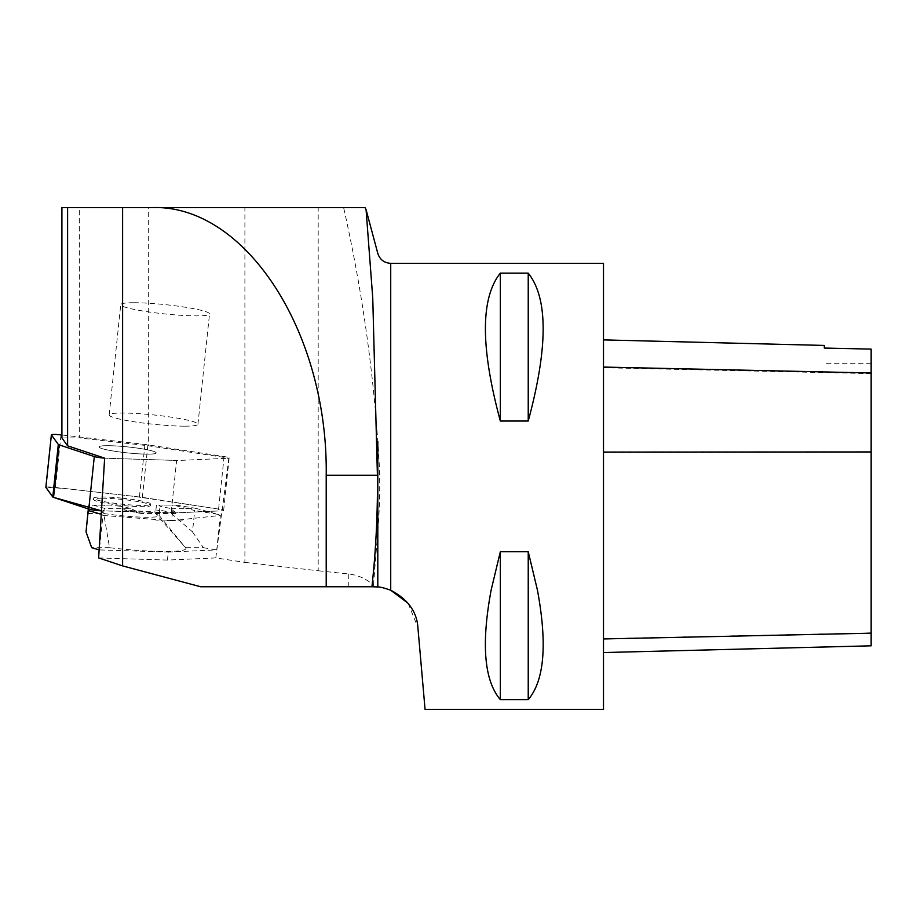 <?xml version="1.0" encoding="UTF-8"?>
<svg xmlns="http://www.w3.org/2000/svg" width="917" height="917" viewBox="0 0 917 917"><rect width="100%" height="100%" fill="white"/><g stroke="black" fill="none" stroke-linecap="round" stroke-linejoin="round"><path stroke-width="0.69" stroke-dasharray="4.58 3.44" d="M228.803 458.133L222.315 509.554A8.849 0.917 -174 0 1 222.143 509.554L215.793 557.914L244.896 562.385L244.896 207.574L148.669 207.574L148.669 445.811L228.803 458.133A8.849 0.917 -174 0 1 227.531 458.282A8.849 0.917 6 0 0 229.147 457.915A8.849 0.917 6 0 0 224.115 456.551L147.889 444.837A8.849 0.917 6 0 0 144.943 444.447L61.909 435.002M148.669 207.574L79.355 207.574L79.355 437.925L148.669 445.811M215.793 557.914L167.444 560.069L168.281 552.068L216.744 549.902L220.367 515.423L171.571 520.776L172.522 511.766L173.416 511.732A8.849 0.917 -174 0 1 171.238 511.732L176.637 460.449A8.849 0.917 6 0 0 178.804 460.449L227.531 458.282L178.804 460.449A8.849 0.917 -174 0 1 176.637 460.449L107.312 458.294A8.849 0.917 -174 0 1 104.641 458.145A8.849 0.917 6 0 0 107.312 458.294L176.637 460.449L171.112 512.981L101.787 510.826A8.849 0.917 -174 0 1 101.569 510.826L176.58 512.844L216.905 511.044L219.289 509.199L134.627 496.429L65.141 488.532L45.896 487.259A8.849 0.917 -174 0 1 55.467 487.431L139.418 496.98A8.849 0.917 -174 0 1 142.364 497.369L218.59 509.084A8.849 0.917 -174 0 1 223.633 510.46A8.849 0.917 -174 0 1 222.006 510.815L173.279 512.981A8.849 0.917 -174 0 1 171.112 512.981M172.522 511.766L171.238 511.732M101.925 509.577L101.649 509.565A8.849 0.917 -174 0 0 101.925 509.577L101.787 510.826M171.571 520.776L102.968 515.446L99.345 549.913L168.281 552.068M167.444 560.069L98.635 557.926M61.909 437.936L79.355 437.925M79.355 207.574L61.909 207.574M244.896 562.385L318.199 570.764L318.199 207.574L244.896 207.574M373.483 585.184L377.804 531.149L377.804 586.96L374.594 586.765L373.483 585.184A44.853 44.612 -90 0 0 348.288 573.927L318.199 570.764M200.628 586.754L374.594 586.765M377.804 531.149C380.326 501.301 380.326 471.453 377.804 441.604C372.382 362.719 360.989 284.717 343.611 207.574L364.977 207.574M343.611 207.574L318.199 207.574M603.501 452.459L603.501 652.549L603.501 339.886L603.501 452.459L871.15 452.333L871.15 645.82M871.15 452.333L871.15 349.171L824.314 348.128L824.314 345.434M603.501 263.339L603.501 709.426M408.145 603.306L417.9 627.469L425.064 709.426M500.338 699.637C480.439 674.706 480.439 625.405 500.338 551.736L528.226 551.736C548.125 625.405 548.125 674.706 528.226 699.637L500.338 699.637L500.338 551.736M500.338 421.029C480.439 347.36 480.439 298.059 500.338 273.128L528.226 273.128C548.125 298.059 548.125 347.36 528.226 421.029L500.338 421.029L500.338 273.128M528.226 421.029L528.226 273.128M528.226 699.637L528.226 551.736M158.618 505.049L175.915 505.049L158.618 505.049A39.03 4.058 -174 0 1 160.062 506.287L159.088 515.606A39.03 4.058 6 0 0 158.916 515.159A39.03 4.058 6 0 0 155.546 513.486L185.566 547.701A69.142 7.198 -174 0 1 185.601 547.747A69.142 7.198 -174 0 1 109.559 547.713L103.701 513.497L104.572 505.21L88.708 505.221L88.319 508.946M156.417 505.21L155.546 513.486L171.422 513.486L172.281 505.21M88.41 508.981L88.72 505.187L93.087 505.061L104.458 508.35L130.386 508.339L141.138 513.486L124.219 509.967M175.915 505.049L195.745 508.327L169.817 508.339C174.757 511.457 176.763 513.176 175.835 513.486L159.478 510.047A39.03 4.058 6 0 1 124.781 510.047L120.631 506.287A39.03 4.058 -174 0 1 110.384 505.061L104.572 505.21M87.837 513.497L103.701 513.497A39.03 4.058 6 0 0 159.088 515.606M159.478 510.047L159.89 507.984M110.384 505.061L93.087 505.061M171.422 513.486L192.478 531.86L194.725 510.528L173.783 505.175M130.386 508.339L120.631 506.287M175.835 513.486L141.138 513.486M169.817 508.339L160.062 506.287M195.745 508.327L218.28 514.426L194.725 510.528M192.478 531.86L203.425 547.701L185.566 547.701M109.559 547.713L91.7 547.713M101.351 514.311L104.458 508.35M102.968 515.446L101.798 514.448M203.425 547.701L216.744 549.902M220.367 515.423L218.28 514.426M107.495 445.685A28.748 2.992 6 0 0 99.013 446.911A28.748 2.992 6 0 0 127.291 452.883A28.748 2.992 6 0 0 156.199 452.918A28.748 2.992 6 0 0 127.612 446.9A28.748 2.992 6 0 0 107.495 445.685A28.748 2.992 -174 0 1 138.765 448.298A28.748 2.992 -174 0 1 156.199 452.918A28.748 2.992 -174 0 1 127.291 452.883A28.748 2.992 -174 0 1 99.013 446.911A28.748 2.992 -174 0 1 107.495 445.685M122.213 498.183A28.748 2.992 -174 0 1 150.812 504.201A28.748 2.992 -174 0 1 121.904 504.167A28.748 2.992 -174 0 1 93.626 498.183A28.748 2.992 -174 0 1 122.213 498.183M133.916 302.725A44.635 4.642 -174 0 1 182.46 306.794A44.635 4.642 -174 0 1 209.523 313.958A44.635 4.642 -174 0 1 164.659 313.912A44.635 4.642 -174 0 1 120.757 304.627A44.635 4.642 -174 0 1 133.916 302.725M184.764 426.164A44.635 4.642 6 0 0 197.934 424.262A44.635 4.642 6 0 0 170.871 417.097A44.635 4.642 6 0 0 122.328 413.028A44.635 4.642 6 0 0 109.157 414.931A44.635 4.642 6 0 0 136.232 422.095A44.635 4.642 6 0 0 184.764 426.164M101.97 498.218A28.748 2.992 -174 0 1 133.24 500.831A28.748 2.992 -174 0 1 150.675 505.45A28.748 2.992 -174 0 1 121.778 505.427A28.748 2.992 -174 0 1 93.488 499.444A28.748 2.992 -174 0 1 101.97 498.218M53.553 497.381L52.785 496.991M173.279 512.981L173.416 511.732M222.143 509.554L222.006 510.815M348.288 586.754L348.288 573.927M871.15 632.902L603.501 638.645M871.15 373.62L603.501 367.74M390.722 590.227L390.722 263.339M182.689 520.088L155.81 520.088M144.943 444.447L139.418 496.98M55.467 487.431L60.992 434.899M224.115 456.551L218.59 509.084M142.364 497.369L147.889 444.837M871.15 363.705L824.314 363.705M140.714 513.428L124.242 509.967M158.916 515.159L185.601 547.747M93.488 499.444L93.626 498.183M150.675 505.45L150.812 504.201M197.934 424.262L209.523 313.958M109.157 414.931L120.757 304.627M229.147 457.915L223.633 510.46"/><path stroke-width="1.38" d="M67.606 445.822L61.909 437.936L61.909 207.574L67.606 207.574L67.606 445.822L104.641 458.145L98.635 557.926L122.603 565.904L200.628 586.754L326.211 586.754L326.211 475.224C328.16 332.16 245.309 204.583 152.394 207.574L122.603 207.574L122.603 565.904M67.606 207.574L122.603 207.574M152.394 207.574L364.977 207.574L366.078 209.672L372.749 298.014L377.403 475.224C377.781 512.511 375.959 549.684 371.947 586.754L377.804 586.96C379.856 586.846 384.166 587.935 390.722 590.227C407.756 599.168 416.822 611.582 417.9 627.469L425.064 709.426L603.501 709.426L603.501 263.339L390.722 263.339L390.722 590.227C384.189 587.946 379.879 586.857 377.804 586.96L377.804 441.604M371.947 586.754L326.211 586.754M603.501 652.549L871.15 645.82L871.15 349.113L824.314 348.059L824.314 345.434L603.501 339.886M408.145 603.306L390.722 590.227M500.338 551.736L491.099 590.227C481.127 644.181 484.21 680.655 500.338 699.637L528.226 699.637C544.354 680.655 547.438 644.181 537.465 590.227L528.226 551.736L500.338 551.736L500.338 699.637M500.338 273.128C480.439 298.059 480.439 347.36 500.338 421.029L528.226 421.029C548.125 347.36 548.125 298.059 528.226 273.128L500.338 273.128L500.338 421.029M528.226 551.736L528.226 699.637M528.226 273.128L528.226 421.029M88.319 508.946L86.038 531.871L91.7 547.713L99.139 549.856M88.41 508.981L86.038 531.871M88.273 510.54L101.351 514.311M59.078 444.848L53.553 497.381L101.569 510.826A8.849 0.917 -174 0 1 88.777 509.095L53.553 497.381A8.849 0.917 -174 0 1 52.785 496.991L45.884 487.431A8.849 0.917 -174 0 1 45.85 487.34A8.849 0.917 -174 0 1 45.896 487.259L52.785 496.991L58.298 444.458A8.849 0.917 6 0 0 59.078 444.848L94.302 456.563A8.849 0.917 6 0 0 104.641 458.145M61.909 435.002L60.992 434.899A8.849 0.917 6 0 0 51.375 434.807A8.849 0.917 6 0 0 51.398 434.899L58.298 444.458M377.403 475.224L326.211 475.224M871.15 633.188L603.501 638.943M871.15 451.955L603.501 452.081M871.15 372.967L603.501 367.064M88.777 509.095L94.302 456.563M51.398 434.899L45.884 487.431M390.722 263.339C384.189 262.938 379.879 259.637 377.804 253.424L366.078 209.672M51.375 434.807L45.85 487.34"/></g></svg>
